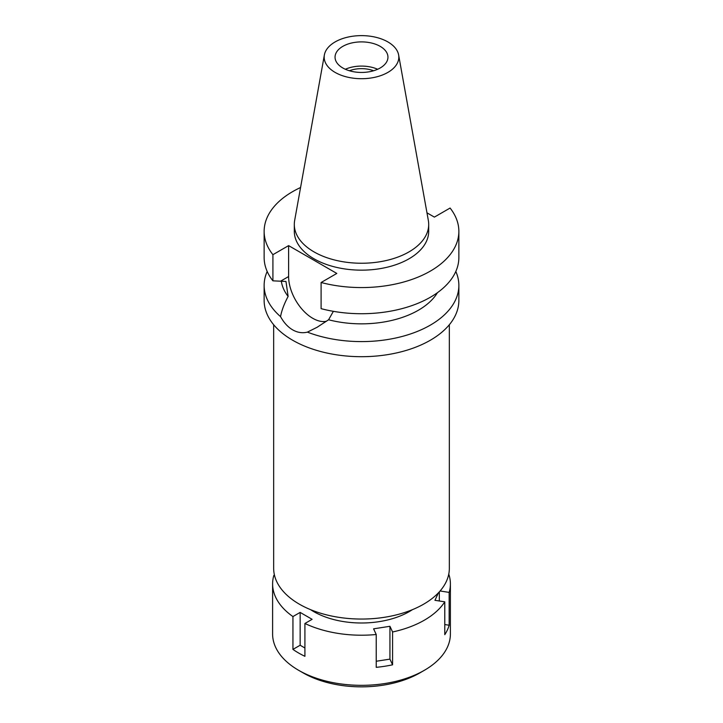 <?xml version="1.0" encoding="UTF-8"?>
<svg xmlns="http://www.w3.org/2000/svg" width="723" height="723" viewBox="0 0 723 723"><rect width="100%" height="100%" fill="white"/><g stroke="black" fill="none" stroke-linecap="round" stroke-linejoin="round"><path stroke-width="1.08" d="M335.111 41.934A37.325 21.545 180 0 1 373.981 36.864A37.325 21.545 180 0 1 398.626 54.948A37.325 21.545 180 0 1 387.889 72.399A37.325 21.545 180 0 1 345.458 76.62A37.325 21.545 180 0 1 324.374 54.948A37.325 21.545 180 0 1 335.111 41.934M342.792 46.371A26.453 15.273 0 0 0 335.047 57.171A26.453 15.273 0 0 0 351.378 71.279A26.453 15.273 0 0 0 380.208 67.971A26.453 15.273 0 0 0 387.953 57.171A26.453 15.273 0 0 0 371.622 43.055A26.453 15.273 0 0 0 342.792 46.371M398.626 54.948L428.341 220.452A67.194 38.798 180 0 1 428.694 224.446A67.194 38.798 180 0 1 409.019 251.884A67.194 38.798 180 0 1 335.788 260.289A67.194 38.798 180 0 1 294.306 224.446A67.194 38.798 180 0 1 294.659 220.452L324.374 54.948M294.306 224.446L294.306 231.36A67.194 38.798 0 0 0 335.788 267.203A67.194 38.798 0 0 0 409.019 258.798A67.194 38.798 0 0 0 428.694 231.36L428.694 224.446M426.968 212.824L434.387 217.108L450.086 208.043A97.361 56.213 180 0 1 458.861 231.36A97.361 56.213 180 0 1 430.339 271.107A97.361 56.213 180 0 1 321.102 282.503L336.81 273.439L288.613 245.621L272.914 254.686A97.361 56.213 180 0 1 264.139 231.36A97.361 56.213 180 0 1 292.661 191.613A97.361 56.213 180 0 1 300.569 187.519M264.139 231.36L264.139 257.515A97.361 56.213 0 0 0 272.914 280.831L285.974 281.464L288.125 296.421C284.175 303.85 281.645 310.583 280.551 316.62A97.361 56.213 180 0 1 264.139 285.395A97.361 56.213 180 0 1 267.185 271.45M272.914 254.686L272.914 280.831M326.534 321.229A34.071 19.675 60 0 1 312.716 318.283A34.071 19.675 60 0 1 288.613 276.548L288.613 245.621M458.861 231.36L458.861 257.515A97.361 56.213 0 0 1 430.339 297.261A97.361 56.213 0 0 1 321.102 308.658L321.102 282.503M281.337 281.184A80.425 46.435 0 0 0 288.125 296.421M280.551 316.62C283.85 322.657 287.89 327.067 292.661 329.86C297.487 332.607 302.413 333.366 307.411 332.128L317.153 327.248L328.576 319.774L333.375 311.324M264.139 285.395L264.139 300.488A97.361 56.213 0 0 0 324.238 352.417A97.361 56.213 0 0 0 430.339 340.235A97.361 56.213 0 0 0 458.861 300.488L458.861 285.395A97.361 56.213 180 0 1 430.339 325.133A97.361 56.213 180 0 1 307.411 332.128M328.576 319.774A80.425 46.435 0 0 0 418.373 310.239A80.425 46.435 0 0 0 437.451 292.679M455.815 271.45A97.361 56.213 180 0 1 458.861 285.395M273.665 324.735L273.665 568.341A87.835 50.709 0 0 0 327.89 615.192A87.835 50.709 0 0 0 423.606 604.202A87.835 50.709 0 0 0 449.335 568.341L449.335 324.735M373.61 70.746A22.015 12.707 0 0 0 349.39 70.746M345.35 69.263A26.453 15.273 180 0 1 377.65 69.263M438.436 592.806L434.948 600.316L444.781 601.834A88.893 51.324 180 0 1 424.356 620.18A88.893 51.324 180 0 1 392.58 631.974L389.941 626.299L373.592 628.829L376.222 634.505A88.893 51.324 180 0 1 304.916 623.479L312.11 619.322L300.144 612.408L292.942 616.565A88.893 51.324 180 0 1 272.607 583.895A88.893 51.324 180 0 1 273.836 575.391L274.55 575.499M448.766 574.116A88.893 51.324 180 0 1 450.393 583.895A88.893 51.324 180 0 1 449.164 592.399L440.09 590.989M310.519 609.634A67.727 39.105 0 0 0 409.39 611.541A67.727 39.105 0 0 0 412.481 609.634M376.222 661.256L389.941 659.132L392.58 664.808L392.58 631.974M389.941 659.132L389.941 626.299M376.222 634.505L376.222 667.338A88.893 51.324 180 0 0 392.58 664.808M292.942 616.565L292.942 649.399A88.893 51.324 180 0 0 304.916 656.312L304.916 623.479M272.607 583.895L272.607 634.008A88.893 51.324 0 0 0 298.644 670.302A88.893 51.324 0 0 0 424.356 670.302L424.356 670.302A88.893 51.324 0 0 0 450.393 634.008L450.393 583.895M444.781 601.834L444.781 634.677A88.893 51.324 180 0 0 449.164 625.232L449.164 592.399M444.781 624.555L449.164 625.232M439.331 600.994L439.331 591.839M419.864 672.896A82.539 47.655 0 0 0 419.864 672.887L424.356 670.302L419.864 672.896A82.539 47.655 0 0 1 303.136 672.887L298.644 670.302M292.942 649.399L300.144 645.241L300.144 612.408M304.916 647.998L300.144 645.241M280.632 281.157L288.613 276.548M317.74 326.904L317.153 327.248"/></g></svg>
